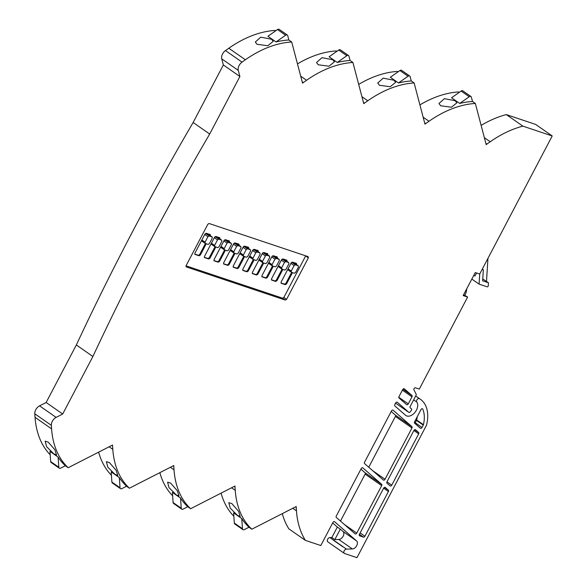 <?xml version="1.0" encoding="UTF-8"?>
<svg xmlns="http://www.w3.org/2000/svg" width="587" height="587" viewBox="0 0 587 587"><rect width="100%" height="100%" fill="white"/><g stroke="black" fill="none" stroke-linecap="round" stroke-linejoin="round"><path stroke-width="0.88" d="M440.712 105.785L438.959 103.532L444.41 98.653L455.167 100.722L456.877 102.82L451.454 107.216L440.712 105.785M379.496 85.291L377.742 83.038L383.194 78.159L393.95 80.228L395.66 82.319L390.238 86.722L379.496 85.291M318.279 64.79L316.525 62.545L321.977 57.665L332.734 59.727L334.443 61.826L329.021 66.228L318.279 64.79M257.062 44.296L255.308 42.044L260.76 37.164L271.517 39.234L273.226 41.332L267.804 45.735L257.062 44.296M193.138 122.492A1842.681 1207.026 -55.1 0 0 131.958 232.797A1842.681 1207.026 -55.1 0 0 76.347 344.958L92.893 356.492A1842.681 1207.026 -55.1 0 1 148.511 244.331A1842.681 1207.026 -55.1 0 1 209.691 134.034L193.138 122.492L223.346 64.959L221.739 58.861A6.567 4.3 -55.1 0 1 222.561 53.953A6.567 4.3 -55.1 0 1 225.481 50.585L228.813 48.244A102.013 66.823 -55.1 0 1 275.156 30.443L275.692 30.817M92.893 356.492L62.692 414.026L56.117 417.386A6.567 4.3 124.9 0 0 51.348 425.326L51.59 428.862A102.013 66.823 124.9 0 0 68.18 467.729L112.565 445.034A6.567 4.3 124.9 0 0 112.565 445.819L112.807 449.356A102.013 66.823 124.9 0 0 129.397 488.223L173.781 465.535A6.567 4.3 124.9 0 0 173.781 466.313L174.023 469.849A102.013 66.823 124.9 0 0 190.614 508.716L234.998 486.029A6.567 4.3 124.9 0 0 234.998 486.806L235.24 490.343A102.013 66.823 124.9 0 0 251.83 529.217L296.215 506.522A6.567 4.3 124.9 0 0 296.215 507.307L296.457 510.844A102.013 66.823 124.9 0 0 305.409 540.385L320.81 545.543L332.932 522.459A1.313 0.858 -55.1 0 1 334.517 521.66A1.313 0.858 -55.1 0 1 334.568 521.696L356.58 540.928A4.733 3.104 -55.1 0 1 356.705 545.683A4.733 3.104 -55.1 0 1 352.369 548.948L346.462 549.116A2.48 1.622 124.9 0 0 344.151 550.899A2.48 1.622 124.9 0 0 344.349 553.38A2.48 1.622 124.9 0 0 344.628 553.519L356.969 557.65L426.507 425.193A35.015 22.937 124.9 0 0 420.299 399.189A35.015 22.937 124.9 0 0 419.441 398.632A2.187 1.431 124.9 0 0 417.181 399.49A2.187 1.431 124.9 0 0 416.763 402.036A8.754 5.731 -55.1 0 1 416.41 410.181A8.754 5.731 -55.1 0 1 405.844 415.501A8.754 5.731 -55.1 0 1 405.514 415.251L394.838 405.918A1.313 0.858 -55.1 0 1 394.809 404.604L395.638 403.012A1.313 0.858 -55.1 0 1 397.223 402.22A1.313 0.858 -55.1 0 1 397.274 402.256L408.779 412.301A1.313 0.858 124.9 0 0 408.823 412.338A1.313 0.858 124.9 0 0 410.225 411.832L411.289 410.445A1.313 0.858 124.9 0 0 411.443 408.838L410.225 407.774A1.313 0.858 -55.1 0 1 410.188 406.461L416.044 395.308A1.313 0.858 124.9 0 0 416.146 394.171L413.916 389.827A1.313 0.858 -55.1 0 1 414.018 388.697A1.313 0.858 -55.1 0 1 415.457 387.824L419.301 389.108L467.626 297.059L463.172 295.562L475.257 272.551L479.711 274.041L552.206 135.964L522.885 126.146A102.013 66.823 124.9 0 0 490.226 141.761L486.894 144.101A6.567 4.3 124.9 0 0 486.197 144.651L475.353 103.466A102.013 66.823 124.9 0 0 429.009 121.267L425.678 123.608A6.567 4.3 124.9 0 0 424.981 124.158L414.136 82.972A102.013 66.823 124.9 0 0 367.792 100.773L364.461 103.114A6.567 4.3 124.9 0 0 363.764 103.657L352.919 62.479A102.013 66.823 124.9 0 0 306.575 80.28L303.244 82.613A6.567 4.3 124.9 0 0 302.547 83.163L291.702 41.985A102.013 66.823 124.9 0 0 245.359 59.779L242.027 62.119A6.567 4.3 124.9 0 0 239.114 65.495A6.567 4.3 124.9 0 0 238.285 70.396L239.892 76.501L209.691 134.034M479.718 274.026L479.08 284.123L487.159 286.83A0.873 0.572 124.9 0 0 488.252 285.81L488.443 282.751L482.756 278.972M48.2 442.114L45.148 441.167L46.6 446.678L53.813 453.89L56.565 454.998L54.87 449.745L48.2 442.114M109.424 462.607L106.364 461.661L107.817 467.171L115.03 474.391L117.782 475.492L116.094 470.238L109.424 462.607M170.641 483.101L167.581 482.162L169.034 487.665L176.254 494.885L178.998 495.986L177.311 490.732L170.641 483.101M231.858 503.595L228.798 502.655L230.251 508.159L237.471 515.379L240.215 516.479L238.527 511.226L231.858 503.595M385.028 479.278A1.313 0.858 -55.1 0 1 383.443 480.078A1.313 0.858 -55.1 0 1 383.392 480.034L364.564 463.591A1.313 0.858 -55.1 0 1 364.527 462.27L391.47 410.959A1.313 0.858 -55.1 0 1 393.055 410.159A1.313 0.858 -55.1 0 1 393.107 410.196L411.935 426.646A1.313 0.858 -55.1 0 1 411.971 427.96L385.028 479.278L372.62 470.627M356.764 533.113A1.313 0.858 -55.1 0 1 355.179 533.906A1.313 0.858 -55.1 0 1 355.128 533.869L336.3 517.426A1.313 0.858 -55.1 0 1 336.263 516.105L361.196 468.624A1.313 0.858 -55.1 0 1 362.781 467.824A1.313 0.858 -55.1 0 1 362.825 467.868L381.66 484.312A1.313 0.858 -55.1 0 1 381.689 485.632L356.764 533.113L344.356 524.462M402.946 389.21L411.949 395.491L404.326 388.829A1.313 0.858 124.9 0 0 404.274 388.792A1.313 0.858 124.9 0 0 402.689 389.592L398.977 396.658A1.313 0.858 -55.1 0 0 399.013 397.979L406.637 404.641A1.313 0.858 124.9 0 0 406.688 404.678A1.313 0.858 124.9 0 0 408.273 403.878L411.986 396.812L402.403 390.128M411.949 395.491A1.313 0.858 -55.1 0 1 411.986 396.812M414.679 429.743L418.663 432.524L415.523 429.779A1.313 0.858 124.9 0 0 415.471 429.743A1.313 0.858 124.9 0 0 413.886 430.535L386.943 481.854A1.313 0.858 -55.1 0 0 386.98 483.174L390.12 485.919A1.313 0.858 124.9 0 0 390.172 485.955A1.313 0.858 124.9 0 0 391.756 485.156L418.7 433.837L413.908 430.498M418.663 432.524A1.313 0.858 -55.1 0 1 418.7 433.837M416.653 419.969L423.44 424.694A30.641 20.068 124.9 0 0 422.765 409.088A1.313 0.858 124.9 0 0 422.552 408.816A1.313 0.858 124.9 0 0 420.967 409.616L414.547 421.848A1.313 0.858 -55.1 0 0 414.576 423.161L420.402 428.246A1.313 0.858 124.9 0 0 420.446 428.283A1.313 0.858 124.9 0 0 422.031 427.49L423.278 425.113L416.499 420.387A1.313 0.858 124.9 0 0 416.653 419.969A30.641 20.068 124.9 0 0 417.269 416.66M423.44 424.694A1.313 0.858 -55.1 0 1 423.278 425.113M384.397 487.408L388.389 490.189L385.248 487.445A1.313 0.858 124.9 0 0 385.197 487.408A1.313 0.858 124.9 0 0 383.612 488.208L359.361 534.39A1.313 0.858 -55.1 0 0 359.449 535.748A1.313 0.858 -55.1 0 0 359.596 535.821L363.492 537.127L359.42 534.287M388.389 490.189A1.313 0.858 -55.1 0 1 388.418 491.51L383.634 488.171M360.139 532.915L364.931 536.254L388.418 491.51M364.931 536.254A1.313 0.858 -55.1 0 1 363.492 537.127M305.695 255.837L308.336 257.891L286.581 299.326L285.333 300.082L186.167 266.865M186.101 266.814L186.094 265.684L207.849 224.249L209.097 223.493L308.131 256.651L308.336 257.891M233.853 516.274A102.013 66.823 -55.1 0 1 221.072 493.146M242.923 529.65L234.785 523.978A2.187 1.431 -55.1 0 1 234.323 523.054L233.619 512.884L241.756 518.556L242.468 528.733A2.187 1.431 124.9 0 0 242.923 529.65A2.187 1.431 124.9 0 0 244.302 529.621L248.983 527.229A102.013 66.823 -55.1 0 1 241.756 518.556M248.983 527.229L251.83 529.217M172.637 495.78A102.013 66.823 -55.1 0 1 159.855 472.652M181.706 509.156L173.569 503.477A2.187 1.431 -55.1 0 1 173.106 502.56L172.402 492.39L180.539 498.062L181.251 508.239A2.187 1.431 124.9 0 0 181.706 509.156A2.187 1.431 124.9 0 0 183.085 509.127L187.767 506.735A102.013 66.823 -55.1 0 1 180.539 498.062M187.767 506.735L190.614 508.716M111.42 475.287A102.013 66.823 -55.1 0 1 98.638 452.151M120.489 488.663L112.352 482.984A2.187 1.431 -55.1 0 1 111.89 482.066L111.185 471.897L119.322 477.569L120.027 487.738A2.187 1.431 124.9 0 0 120.489 488.663A2.187 1.431 124.9 0 0 121.869 488.633L126.55 486.241A102.013 66.823 -55.1 0 1 119.322 477.569M126.55 486.241L129.397 488.223M50.203 454.793A102.013 66.823 -55.1 0 1 35.044 417.32L34.794 413.784A6.567 4.3 -55.1 0 1 39.564 405.852L56.117 417.386M59.272 468.162L51.135 462.49A2.187 1.431 -55.1 0 1 50.673 461.573L49.968 451.396L58.106 457.075L58.81 467.245A2.187 1.431 124.9 0 0 59.272 468.162A2.187 1.431 124.9 0 0 60.652 468.14L65.333 465.74A102.013 66.823 -55.1 0 1 58.106 457.075M65.333 465.74L68.18 467.729M239.892 76.501L223.346 64.959M411.971 427.96L395.418 416.425L368.739 467.237M395.418 416.425A1.313 0.858 124.9 0 0 395.381 415.104L411.935 426.646M391.206 411.458L395.381 415.104M381.689 485.632L365.143 474.091L340.482 521.073M365.143 474.091A1.313 0.858 124.9 0 0 365.107 472.777L381.66 484.312M360.932 469.123L365.107 472.777M395.367 403.54A8.754 5.731 124.9 0 0 395.799 403.262M328.082 541.977A2.48 1.622 -55.1 0 1 327.803 541.845A2.48 1.622 -55.1 0 1 327.605 539.365A2.48 1.622 -55.1 0 1 329.916 537.575L331.846 537.523L337.342 527.045L332.668 522.958M305.409 540.385L288.855 528.85A102.013 66.823 -55.1 0 1 282.288 513.64M76.347 344.958L46.138 402.491L39.564 405.852M297.477 63.902A102.013 66.823 -55.1 0 1 336.373 50.937L336.909 51.311M358.694 84.396A102.013 66.823 -55.1 0 1 397.59 71.431L398.125 71.805M419.91 104.897A102.013 66.823 -55.1 0 1 458.807 91.932L459.342 92.306M481.127 125.391A102.013 66.823 -55.1 0 1 506.339 114.604L535.652 124.422L552.206 135.964M476.556 272.984L474.986 275.985L473.687 275.552M522.885 126.146L506.339 114.604M342.676 546.688L333.181 540.069A1.313 0.858 -55.1 0 1 333.372 540.04A2.48 1.622 -55.1 0 1 333.438 540.04L342.933 546.658A2.48 1.622 124.9 0 0 342.676 546.688A1.313 0.858 124.9 0 1 342.867 546.658M479.08 284.123L471.838 279.074M486.498 281.386L487.966 258.324M334.825 539.6L340.328 529.122L343.013 531.47A4.733 3.104 -55.1 0 1 343.146 536.224A4.733 3.104 -55.1 0 1 338.809 539.49L334.825 539.6L331.846 537.523M472.506 101.485L471.361 97.134A2.187 1.431 124.9 0 0 470.95 96.51A2.187 1.431 124.9 0 0 469.277 96.716L459.694 103.444A102.013 66.823 -55.1 0 1 472.506 101.485L475.353 103.466M411.289 80.984L410.144 76.64A2.187 1.431 124.9 0 0 409.733 76.016A2.187 1.431 124.9 0 0 408.06 76.222L398.478 82.95A102.013 66.823 -55.1 0 1 411.289 80.984L414.136 82.972M350.072 60.49L348.927 56.147A2.187 1.431 124.9 0 0 348.517 55.523A2.187 1.431 124.9 0 0 346.844 55.728L337.261 62.457A102.013 66.823 -55.1 0 1 350.072 60.49L352.919 62.479M288.855 39.997L287.711 35.653A2.187 1.431 124.9 0 0 287.3 35.022A2.187 1.431 124.9 0 0 285.627 35.227L276.044 41.956A102.013 66.823 -55.1 0 1 288.855 39.997L291.702 41.985M340.328 529.122L337.342 527.045M420.299 399.189L416.777 396.731A35.015 22.937 124.9 0 0 415.919 396.174A2.187 1.431 124.9 0 0 415.647 396.064M463.613 294.725L467.626 297.059M285.627 35.227L277.49 29.555L267.907 36.284L276.044 41.956M346.844 55.728L338.706 50.049L329.124 56.778L337.261 62.457M408.06 76.222L399.923 70.543L390.34 77.271L398.478 82.95M469.277 96.716L461.14 91.044L451.557 97.772L459.694 103.444M482.162 269.367L483.336 269.763L482.639 280.806L488.443 282.751M483.336 269.763L482.323 269.059M277.49 29.555A2.187 1.431 -55.1 0 1 279.155 29.35L287.3 35.022M338.706 50.049A2.187 1.431 -55.1 0 1 340.372 49.844L348.517 55.523M399.923 70.543A2.187 1.431 -55.1 0 1 401.589 70.337L409.733 76.016M461.14 91.044A2.187 1.431 -55.1 0 1 462.805 90.838L470.95 96.51M46.138 402.491L62.692 414.026M464.919 295.166A12.048 7.895 124.9 0 0 466.702 288.841M414.782 423.344A1.313 0.858 124.9 0 0 415.251 422.757L416.499 420.387M305.622 256.005L283.866 297.433L282.618 298.189L186.02 265.852M273.3 266.212L267.386 277.482L266.131 278.238L262.022 276.837M261.919 276.741L261.949 275.663L272.03 256.46L273.278 255.705L277.387 257.099M277.262 257.04L277.46 258.28M282.875 269.418L276.961 280.689L275.714 281.444L271.73 280.109L271.524 278.869L281.606 259.667L282.861 258.911L286.97 260.305M286.838 260.246L287.043 261.486M254.142 259.799L248.228 271.069L246.98 271.825L242.996 270.49L242.791 269.25L252.872 250.047L254.12 249.292L258.236 250.686M258.104 250.627L258.309 251.867M234.983 253.401L229.069 264.656L227.822 265.412L223.713 264.011M223.61 263.915L223.64 262.837L233.721 243.634L234.969 242.879L239.078 244.273M238.953 244.214L239.151 245.454M225.401 250.194L219.494 261.45L218.247 262.206L214.13 260.804M214.028 260.709L214.057 259.63L224.139 240.428L225.386 239.672L229.502 241.066M229.37 241.008L229.576 242.248M292.451 272.625L286.537 283.895L285.289 284.651L281.305 283.316L281.107 282.076L291.189 262.873L292.436 262.118L296.545 263.512M296.42 263.453L296.618 264.693M206.25 243.766L200.336 255.037L199.088 255.793L194.979 254.391M194.877 254.296L194.906 253.217L204.98 234.015L206.235 233.259L210.344 234.653M210.219 234.595L210.417 235.835M263.717 263.005L257.803 274.276L256.556 275.032L252.571 273.696L252.373 272.456L262.455 253.254L263.702 252.498L267.811 253.892M267.687 253.833L267.885 255.074M215.833 246.973L209.919 258.243L208.664 258.999L204.555 257.598M204.452 257.502L204.481 256.424L214.563 237.221L215.811 236.466L219.92 237.86M219.795 237.801L219.993 239.041M244.566 256.592L238.652 267.863L237.397 268.619L233.413 267.283L233.215 266.043L243.297 246.841L244.544 246.085L248.661 247.479M248.528 247.421L248.727 248.661M243.546 256.255L243.348 255.015L246.224 249.526L247.472 248.771L250.378 249.739L250.576 250.987L247.699 256.468L246.445 257.223L243.422 256.189L239.812 253.481M243.583 246.445L247.215 247.538M246.988 247.376L250.378 249.739L247.112 247.443M247.853 246.944L248.052 248.184M243.774 256.328L237.97 267.386L236.722 268.142L233.083 266.924M243.312 256.093L240.024 253.826M214.813 246.635L214.615 245.395L217.491 239.907L218.746 239.151L221.644 240.12L221.842 241.367L218.966 246.848L217.718 247.604L214.688 246.569L211.078 243.862M214.849 236.825L218.481 237.918M218.254 237.757L221.644 240.12L218.379 237.823M215.04 246.709L209.236 257.766L207.989 258.522L204.349 257.304M219.12 237.324L219.318 238.564M214.585 246.474L211.298 244.207M262.734 252.858L266.138 253.789L269.536 256.159L269.734 257.399L266.85 262.881L265.603 263.636L262.705 262.668L262.499 261.428L265.383 255.939L266.63 255.184L269.66 256.218L266.373 253.951M262.47 262.506L258.962 259.894M262.705 262.668L259.183 260.239M267.004 253.357L267.21 254.597M262.932 262.741L257.128 273.799L255.881 274.555L252.241 273.337M205.237 243.429L205.032 242.189L207.915 236.7L209.163 235.945L212.068 236.913L212.267 238.161L209.383 243.642L208.136 244.397L205.105 243.363L201.495 240.655M205.267 233.619L208.906 234.712M208.671 234.551L212.193 236.979L208.803 234.617M205.465 243.502L199.661 254.56L198.406 255.316L194.774 254.098M209.537 234.118L209.742 235.358M205.002 243.267L201.715 241M291.438 272.287L291.24 271.047L294.116 265.559L295.364 264.803L298.269 265.779L298.467 267.019L295.591 272.5L294.336 273.256L291.306 272.221L287.696 269.514M291.468 262.477L295.107 263.57M294.879 263.409L298.269 265.779L295.004 263.475M291.203 272.126L287.916 269.859M295.738 262.976L295.943 264.223M291.666 272.361L285.862 283.418L284.614 284.174L280.975 282.956M224.388 249.849L224.183 248.609L227.066 243.128L228.314 242.365L231.219 243.341L231.417 244.581L228.534 250.069L227.286 250.825L224.256 249.791L220.646 247.076M224.41 240.046L228.057 241.14M227.822 240.978L231.344 243.407L227.954 241.037M228.695 240.531L228.893 241.771M224.616 249.93L218.812 260.973L217.564 261.729L213.925 260.511M224.153 249.688L220.866 247.421M233.993 243.253L237.405 244.185L240.795 246.547L240.993 247.787L238.117 253.276L236.869 254.032L233.964 253.056L233.765 251.816L236.642 246.335L237.896 245.579L240.919 246.613L237.632 244.346M233.736 252.894L230.229 250.282M233.964 253.056L230.449 250.627M238.271 243.737L238.476 244.977M234.191 253.136L228.394 264.179L227.147 264.935L223.508 263.717M253.122 259.461L252.924 258.221L255.807 252.733L257.055 251.977L259.953 252.953L260.158 254.193L257.275 259.674L256.027 260.43L252.997 259.395L249.387 256.688M253.158 249.651L256.798 250.744M256.563 250.583L259.953 252.953L256.695 250.649M257.429 250.15L257.627 251.39M253.349 259.535L247.545 270.592L246.298 271.348L242.658 270.13M252.894 259.3L249.607 257.033M281.855 269.081L281.657 267.841L284.541 262.352L285.788 261.597L288.687 262.572L288.892 263.812L286.008 269.294L284.761 270.049L281.731 269.015L278.121 266.307M281.892 259.271L285.531 260.364M285.297 260.202L288.687 262.572L285.429 260.268M286.163 259.77L286.361 261.017M282.09 269.154L276.279 280.212L275.032 280.968L271.392 279.75M281.628 268.919L278.341 266.652M272.317 256.064L275.721 256.996L279.111 259.366L279.309 260.606L276.433 266.087L275.186 266.843L272.28 265.874L272.082 264.634L274.958 259.146L276.213 258.39L279.236 259.425L275.949 257.157M272.052 265.713L268.545 263.101M272.28 265.874L268.765 263.446M276.587 256.563L276.785 257.803M272.507 265.948L266.703 277.005L265.456 277.761L261.817 276.543M238.285 70.396L221.739 58.861M413.652 399.864L416.763 402.036M231.564 487.782L235.24 490.343M170.347 467.289L174.023 469.849M109.131 446.788L112.807 449.356M35.044 417.32L51.59 428.862M425.678 123.608L424.65 122.888M423.146 117.18L429.009 121.267M364.461 103.114L363.434 102.395M361.93 96.679L367.792 100.773M303.244 82.613L302.217 81.894M300.713 76.185L306.575 80.28M225.481 50.585L242.027 62.119M228.813 48.244L245.359 59.779M346.462 549.116L342.933 546.658M352.369 548.948L338.809 539.49M329.916 537.575L333.438 540.04M490.226 141.761L484.363 137.674M486.894 144.101L485.867 143.382M112.565 445.819L111.912 445.364M173.781 466.313L173.128 465.865M234.998 486.806L234.345 486.359M296.215 507.307L295.562 506.852M296.457 510.844L292.781 508.276M356.58 540.928L343.013 531.47M419.441 398.632L415.919 396.174M51.348 425.326L34.794 413.784M408.823 412.338L395.587 403.115L408.779 412.301M234.323 523.054L242.468 528.733M173.106 502.56L181.251 508.239M111.89 482.066L120.027 487.738M50.673 461.573L58.81 467.245M398.786 397.267L408.273 403.878M386.965 481.817L391.756 485.156M422.222 408.713L422.765 409.088M415.251 422.757L422.031 427.49M283.866 297.433L286.581 299.326M282.618 298.189L285.333 300.082M244.082 246.408L247.472 248.771M243.047 247.31L246.224 249.526M240.171 252.799L243.348 255.015M237.97 267.386L238.652 267.863M236.722 268.142L237.397 268.619M215.348 236.788L218.746 239.151M214.314 237.691L217.491 239.907M211.437 243.179L214.615 245.395M209.236 257.766L209.919 258.243M207.989 258.522L208.664 258.999M263.24 252.821L266.63 255.184M262.206 253.723L265.383 255.939M259.322 259.212L262.499 261.428M257.128 273.799L257.803 274.276M255.881 274.555L256.556 275.032M205.773 233.582L209.163 235.945M204.738 234.484L207.915 236.7M201.855 239.973L205.032 242.189M199.661 254.56L200.336 255.037M198.406 255.316L199.088 255.793M291.974 262.44L295.364 264.803M290.939 263.343L294.116 265.559M288.056 268.831L291.24 271.047M285.862 283.418L286.537 283.895M284.614 284.174L285.289 284.651M224.924 240.002L228.314 242.365M223.889 240.912L227.066 243.128M221.005 246.393L224.183 248.609M218.812 260.973L219.494 261.45M217.564 261.729L218.247 262.206M234.499 243.209L237.896 245.579M233.465 244.119L236.642 246.335M230.588 249.6L233.765 251.816M228.394 264.179L229.069 264.656M227.147 264.935L227.822 265.412M253.665 249.614L257.055 251.977M252.623 250.517L255.807 252.733M249.746 256.005L252.924 258.221M247.545 270.592L248.228 271.069M246.298 271.348L246.98 271.825M282.398 259.234L285.788 261.597M281.364 260.136L284.541 262.352M278.48 265.625L281.657 267.841M276.279 280.212L276.961 280.689M275.032 280.968L275.714 281.444M272.816 256.027L276.213 258.39M271.781 256.93L274.958 259.146M268.905 262.418L272.082 264.634M266.703 277.005L267.386 277.482M265.456 277.761L266.131 278.238M327.803 541.845L344.349 553.38"/></g></svg>
